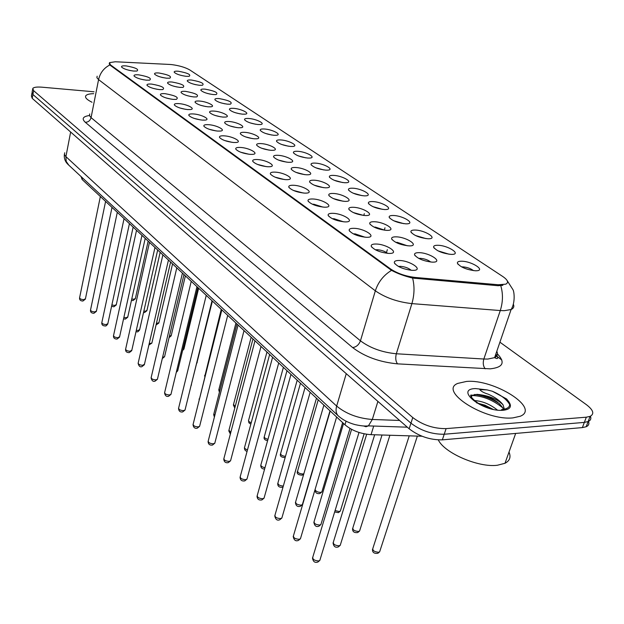 <?xml version="1.0" encoding="UTF-8"?>
<svg xmlns="http://www.w3.org/2000/svg" width="624" height="624" viewBox="0 0 624 624"><rect width="100%" height="100%" fill="white"/><g stroke="black" fill="none" stroke-linecap="round" stroke-linejoin="round"><path stroke-width="0.94" d="M146.227 80.153C140.143 79.31 136.094 77.938 134.098 76.05C133.661 74.966 135.229 74.568 138.801 74.857C148.52 76.643 152.108 78.413 149.565 80.168L146.227 80.153M159.455 89.599C153.247 88.748 149.105 87.337 147.053 85.363C146.601 84.248 148.169 83.827 151.757 84.1C161.772 85.948 165.415 87.781 162.677 89.606L159.455 89.599M173.176 99.388C166.834 98.537 162.599 97.079 160.485 95.02C160.025 93.873 161.593 93.428 165.188 93.686C175.523 95.605 179.213 97.5 176.272 99.395L173.176 99.388M187.418 109.551C180.937 108.693 176.6 107.195 174.416 105.043C173.948 103.857 175.523 103.389 179.127 103.631C187.028 104.185 196.287 109.021 190.367 109.559L187.418 109.551M185.679 109.348L179.884 107.991M202.207 120.104C195.577 119.246 191.139 117.694 188.893 115.44C188.417 114.223 189.985 113.732 193.596 113.958C201.724 114.488 211.286 119.605 204.992 120.112L202.207 120.104M200.624 119.933L194.142 118.396M217.581 131.079C210.795 130.213 206.248 128.606 203.923 126.251C203.44 124.995 205.007 124.48 208.627 124.691C216.996 125.182 226.879 130.603 220.186 131.079L217.581 131.079M216.115 130.923L209.001 129.215M233.563 142.49C226.621 141.625 221.949 139.955 219.562 137.483C219.071 136.196 220.639 135.65 224.25 135.845C232.877 136.305 243.103 142.054 235.973 142.49L233.563 142.49M232.198 142.358L224.476 140.47M250.208 154.37C243.095 153.496 238.298 151.765 235.825 149.175C235.342 147.849 236.902 147.272 240.513 147.451C249.405 147.872 259.997 153.988 252.4 154.37L250.208 154.37M248.914 154.245L240.607 152.186M267.548 166.741C260.247 165.867 255.325 164.073 252.775 161.343C252.283 159.986 253.843 159.377 257.447 159.533C266.62 159.916 277.602 166.429 269.49 166.748L267.548 166.741M266.3 166.639L257.431 164.393M285.628 179.65C278.14 178.768 273.07 176.896 270.434 174.026C269.942 172.63 271.495 171.998 275.09 172.13C284.567 172.466 295.955 179.416 287.305 179.657L285.628 179.65M284.404 179.548L274.981 177.122M304.496 193.12C296.798 192.239 291.587 190.281 288.865 187.255C288.374 185.819 289.918 185.156 293.498 185.266C303.287 185.554 315.12 192.98 305.869 193.128L304.496 193.12M303.28 193.027L293.303 190.406M324.215 207.184C316.29 206.302 310.924 204.259 308.1 201.061C307.624 199.594 309.161 198.9 312.718 198.986C322.85 199.204 335.143 207.168 325.252 207.199L324.215 207.184M322.967 207.098L313.841 204.235L312.46 204.274M344.822 221.894C336.664 221.013 331.133 218.876 328.216 215.491C327.74 213.985 329.269 213.26 332.803 213.322C343.286 213.47 356.086 222.019 345.493 221.91L344.822 221.894M343.543 221.816L333.98 218.704L332.491 218.774M366.397 237.299C357.989 236.402 352.271 234.164 349.253 230.576C348.793 229.039 350.314 228.283 353.816 228.314C364.681 228.392 378.004 237.58 366.67 237.299L366.397 237.299M365.056 237.221L355.04 233.844L353.465 233.945M389.009 253.43L388.83 253.43C380.188 252.486 374.338 250.13 371.288 246.371C370.843 244.795 372.356 244.015 375.82 244.015C386.966 244 400.889 253.796 389.009 253.43M387.574 253.36C384.961 251.269 381.475 250.052 377.107 249.701L375.445 249.842M412.721 270.356L412.066 270.34C403.244 269.256 397.355 266.783 394.399 262.922C393.97 261.323 395.468 260.504 398.884 260.481C410.147 260.348 424.749 270.629 412.721 270.356M411.185 270.286C408.525 268.016 404.882 266.69 400.234 266.323L398.502 266.503M133.466 71.042C127.499 70.208 123.544 68.874 121.602 67.057C121.165 66.004 122.733 65.629 126.298 65.926C135.736 67.665 139.269 69.373 136.906 71.058L133.466 71.042M179.868 87.391C173.714 86.525 169.634 85.129 167.63 83.187C167.24 82.15 168.737 81.767 172.13 82.033C181.896 83.85 185.507 85.636 182.965 87.399L179.868 87.391M193.658 96.923C187.364 96.057 183.191 94.614 181.132 92.594C180.734 91.525 182.231 91.12 185.632 91.369C195.694 93.249 199.36 95.105 196.63 96.931L193.658 96.923M207.948 106.805C201.529 105.94 197.254 104.45 195.133 102.336C194.727 101.236 196.225 100.815 199.625 101.057C207.269 101.603 216.458 106.314 210.795 106.821L207.948 106.805M222.784 117.07C216.216 116.189 211.84 114.652 209.656 112.445C209.251 111.322 210.748 110.869 214.149 111.095C221.996 111.618 231.488 116.594 225.482 117.078L222.784 117.07M238.189 127.725C231.473 126.844 226.988 125.245 224.734 122.936C224.32 121.781 225.818 121.306 229.219 121.516C237.292 122.015 247.104 127.273 240.724 127.733L238.189 127.725M236.34 127.514L229.991 125.954M254.194 138.793C247.322 137.904 242.72 136.258 240.404 133.84C239.983 132.647 241.48 132.155 244.873 132.343C253.172 132.818 263.328 138.38 256.55 138.801L254.194 138.793M252.463 138.606L245.482 136.874M270.847 150.306C263.796 149.417 259.077 147.701 256.69 145.166C256.269 143.949 257.759 143.426 261.152 143.598C269.693 144.035 280.207 149.939 273 150.314L270.847 150.306M269.194 150.142L261.612 148.223M288.171 162.295C280.948 161.398 276.097 159.611 273.632 156.952C273.218 155.704 274.7 155.15 278.078 155.314C286.884 155.704 297.781 161.983 290.105 162.302L288.171 162.295M286.58 162.139L278.421 160.04M306.22 174.775C298.802 173.87 293.826 172.021 291.275 169.221C290.862 167.934 292.336 167.365 295.706 167.505C304.777 167.856 316.087 174.533 307.905 174.782L306.22 174.775M304.66 174.634L295.948 172.349M325.034 187.785C317.421 186.88 312.296 184.946 309.66 181.997C309.254 180.687 310.721 180.086 314.075 180.203C323.435 180.508 335.174 187.629 326.453 187.801L325.034 187.785M323.489 187.66L314.223 185.18M344.674 201.365C336.835 200.452 331.562 198.44 328.84 195.328C328.442 193.978 329.901 193.354 333.224 193.456C342.896 193.697 355.103 201.31 345.79 201.38L344.674 201.365M343.122 201.24L333.31 198.565M365.173 215.545C357.115 214.625 351.671 212.519 348.863 209.235C348.473 207.862 349.924 207.207 353.223 207.285C363.207 207.464 375.913 215.615 365.968 215.561L365.173 215.545M363.597 215.428L353.246 212.542M386.615 230.373C378.3 229.445 372.692 227.237 369.782 223.759C369.408 222.355 370.851 221.684 374.111 221.731C384.439 221.84 397.675 230.576 387.052 230.381L386.615 230.373M384.985 230.264L375.336 227.097L374.096 227.152M409.048 245.887C400.468 244.951 394.68 242.635 391.669 238.945C391.31 237.518 392.738 236.816 395.959 236.839C406.645 236.87 420.451 246.262 409.094 245.887L409.048 245.887M407.339 245.778L397.238 242.354L395.92 242.432M432.549 262.142L432.167 262.135C423.392 261.082 417.534 258.648 414.586 254.842C414.242 253.391 415.662 252.665 418.837 252.665C429.647 252.587 444.109 262.454 432.549 262.142M430.739 262.033C428.033 259.904 424.507 258.671 420.17 258.328L418.782 258.43M166.569 78.187C160.532 77.329 156.546 75.972 154.596 74.116C154.214 73.102 155.711 72.735 159.097 73.016C168.581 74.779 172.138 76.51 169.767 78.203L166.569 78.187M199.407 85.277C193.307 84.404 189.283 83.015 187.333 81.112C186.989 80.145 188.425 79.794 191.638 80.059C201.162 81.838 204.742 83.585 202.387 85.293L199.407 85.277M213.236 94.559C207.012 93.686 202.894 92.258 200.889 90.277C200.546 89.279 201.973 88.904 205.187 89.154C214.999 91.003 218.634 92.804 216.107 94.583L213.236 94.559M227.573 104.185C221.208 103.303 216.996 101.829 214.937 99.762C214.586 98.74 216.013 98.35 219.227 98.584C229.336 100.487 233.033 102.359 230.318 104.2L227.573 104.185M242.432 114.169C235.927 113.279 231.621 111.751 229.492 109.59C229.141 108.545 230.568 108.131 233.782 108.358C241.371 108.88 250.786 113.716 245.045 114.176L242.432 114.169M257.852 124.519C251.199 123.622 246.784 122.047 244.6 119.792C244.241 118.716 245.669 118.287 248.875 118.498C256.667 118.997 266.401 124.098 260.309 124.535L257.852 124.519M273.858 135.275C267.056 134.371 262.525 132.733 260.27 130.369C259.919 129.269 261.339 128.817 264.537 129.012C272.54 129.488 282.61 134.878 276.151 135.283L273.858 135.275M290.495 146.445C283.522 145.532 278.873 143.84 276.557 141.359C276.198 140.236 277.618 139.76 280.808 139.94C289.037 140.377 299.458 146.086 292.601 146.453L290.495 146.445M288.483 146.219L281.65 144.464M307.788 158.059C300.643 157.139 295.87 155.384 293.483 152.779C293.124 151.624 294.536 151.133 297.718 151.289C306.181 151.694 316.984 157.755 309.699 158.067L307.788 158.059M305.854 157.849L298.42 155.914M325.79 170.141C318.458 169.221 313.552 167.388 311.087 164.658C310.736 163.48 312.14 162.958 315.299 163.106C324.012 163.465 335.221 169.9 327.475 170.157L325.79 170.141M323.895 169.954L315.9 167.825M344.534 182.731C336.999 181.795 331.96 179.891 329.417 177.021C329.074 175.812 330.47 175.274 333.614 175.399C342.584 175.711 354.221 182.559 345.977 182.738L344.534 182.731M342.67 182.551L334.113 180.235M364.065 195.85C356.327 194.906 351.14 192.925 348.512 189.899C348.176 188.666 349.565 188.105 352.685 188.206C361.928 188.471 374.033 195.764 365.251 195.858L364.065 195.85M362.209 195.679L353.106 193.167M384.446 209.539C376.483 208.588 371.147 206.513 368.425 203.315C368.105 202.067 369.486 201.474 372.567 201.56C382.106 201.763 394.696 209.555 385.336 209.547L384.446 209.539M382.574 209.375L372.926 206.653M405.733 223.829C397.527 222.869 392.028 220.701 389.212 217.324C388.9 216.044 390.273 215.436 393.323 215.498C403.159 215.639 416.286 223.969 406.302 223.837L405.733 223.829M403.814 223.673L393.635 220.732M427.978 238.766C419.515 237.791 413.837 235.521 410.935 231.949C410.639 230.654 411.996 230.022 415.007 230.053C425.162 230.116 438.851 239.047 428.204 238.766L427.978 238.766M425.997 238.618L415.28 235.443M451.246 254.397L451.097 254.389C442.4 253.36 436.582 250.981 433.641 247.237C433.368 245.918 434.71 245.263 437.674 245.279C448.063 245.255 462.376 254.74 451.246 254.397M449.186 254.249L437.931 250.825M475.621 270.761L475.067 270.746C466.159 269.584 460.278 267.08 457.415 263.234C457.158 261.901 458.492 261.222 461.401 261.214C471.884 261.082 486.86 271.019 475.621 270.761M473.452 270.621C470.636 268.453 467.087 267.197 462.79 266.861L461.659 266.932M186.053 76.307C180.071 75.442 176.132 74.092 174.236 72.267C173.901 71.323 175.336 70.988 178.542 71.261C187.801 72.992 191.326 74.685 189.127 76.331L186.053 76.307M169.705 64.444L171.686 64.6C179.275 65.598 185.312 67.384 189.813 69.958L502.835 276.549C507.858 280.028 508.841 282.571 505.799 284.162L498.358 284.755L415.225 277.446C405.577 276.284 397.348 273.445 390.53 268.928L110.471 64.88L109.457 62.634L115.284 61.768L169.705 64.444M501.821 359.993L495.433 355.282M422.011 436.231L371.038 434.671C360.625 433.906 351.936 430.615 344.971 424.796L82.111 179.486L81.058 176.569M271.744 135.026L265.543 133.45M255.598 124.238L250.06 122.866M239.998 113.849L235.201 112.671M224.897 103.818L220.927 102.851M210.226 94.115L207.277 93.413M195.764 84.692L194.392 84.365M163.207 77.665L161.6 77.298M220.795 116.828L215.116 115.456M205.772 106.532L200.827 105.355M191.233 96.595L187.122 95.628M177.107 86.993L174.002 86.268M130.346 70.567L128.599 70.177M171.241 99.146L166.187 97.976M157.271 89.31L153.052 88.343M143.692 79.802L140.486 79.069M93.709 93.67C89.567 93.764 86.962 94.419 85.886 95.628C84.653 97.406 86.697 99.614 92.017 102.25C86.697 99.614 84.653 97.406 85.886 95.628C86.962 94.419 89.567 93.764 93.709 93.67M466.448 381.451L457.735 383.417C438.196 390.983 484.848 420.997 512.951 417.885L520.283 416.239C540.688 408.135 493.826 378.791 466.448 381.451L457.735 383.417C438.196 390.983 484.848 420.997 512.951 417.885L520.283 416.239C540.688 408.135 493.826 378.791 466.448 381.451M479.677 394.586L484.887 395.834M31.925 93.187L31.418 96.057L32.222 98.35L409.141 428.789C419.047 436.348 430.108 440.037 442.346 439.858L582.379 427.588L584.345 422.393L588.143 421.559C590.647 420.436 591.412 418.657 590.421 416.224C591.412 418.657 590.647 420.436 588.143 421.559L584.345 422.393L444.226 434.242L584.345 422.393L586.326 417.183L590.117 416.356C594.586 413.923 593.362 410.038 586.435 404.703L499.918 342.186M409.141 428.789L410.951 423.181C420.888 430.716 431.972 434.398 444.226 434.242C431.972 434.398 420.888 430.716 410.951 423.181L32.908 94.505L410.951 423.181L412.768 417.557C422.729 425.053 433.844 428.743 446.105 428.618L586.326 417.183M32.097 92.235L32.908 94.505L32.097 92.235L32.612 89.341M502.889 285.316L498.038 285.714L412.604 278.062C404.672 276.175 397.652 273.608 391.537 270.364L110.37 65.387L109.153 63.742M94.076 91.798L42.003 87.188C36.98 86.791 33.907 87.196 32.783 88.397L33.602 90.659L412.768 417.557M497.258 401.918L493.756 400.351M582.379 427.588L586.17 426.738C588.666 425.607 589.438 423.829 588.487 421.403M438.321 439.92C444.249 452.938 478.522 467.821 497.406 465.247L504.995 463.281C509.808 460.754 511.142 457.018 509.005 452.072M501.563 409.64C508.724 408.814 511.118 406.146 508.732 401.63L506.657 398.993L492.274 391.217L487.087 389.906L479.825 389.61C481.143 391.365 483.951 392.894 488.257 394.196C495.004 397.137 499.933 400.686 503.053 404.843C498.014 399.711 490.768 396.396 481.307 394.883L477.134 394.345L472.134 395.304L471.299 397.324M474.217 400.592L475.012 400.6C482.875 401.248 490.347 404.407 497.414 410.077M476.58 402.87L484.973 405.187L493.093 409.344M503.053 404.843L504.371 409.25M481.307 394.883C492.703 397.816 500.105 402.659 503.506 409.414M474.622 394.462L474.583 394.454C483.28 395.39 491.696 398.588 499.84 404.056M479.817 404.235L490.597 408.47M492.274 391.217C500.924 394.937 506.727 399.376 509.683 404.547M471.182 395.468C482.126 395.624 492.703 399.781 502.913 407.94M498.358 284.755L498.038 285.714M415.225 277.446L414.913 278.437M390.53 268.928L390.328 269.599M110.471 64.88L110.37 65.387M82.438 177.848L82.111 179.486M346.055 421.192L344.971 424.796M373.714 426.052L371.038 434.671M497.445 353.925C505.51 362.466 503.1 367.435 490.222 368.839L397.527 363.862C379.688 362.154 364.728 356.717 352.63 347.568L85.293 122.288C81.502 118.747 82.875 116.493 89.396 115.526M500.768 285.675C503.147 293.686 502.983 301.977 500.284 310.549L483.842 359.018L487.82 359.065L494.629 357.63C497.398 356.179 498.124 354.065 496.798 351.281M513.31 304.161C514.426 306.548 513.692 308.334 511.103 309.527L504.293 310.682L500.284 310.549L411.895 303.615C397.527 301.993 385.336 297.718 375.344 290.815L98.576 79.607C100.113 72.93 103.873 68.039 109.871 64.943M391.537 270.364C383.643 275.145 378.238 281.962 375.344 290.815L360.454 340.813C370.165 348.052 382.114 352.373 396.326 353.769L483.842 359.018C482.75 363.074 483.218 366.335 485.246 368.807M412.604 278.062C414.679 286.283 414.445 294.801 411.895 303.615L396.326 353.769C395.281 357.958 395.678 361.327 397.527 363.862M89.716 113.935L89.427 115.619L91.065 117.632L98.576 79.607L96.892 77.719L97.149 76.198M33.602 90.659L32.222 98.35M446.105 428.618L442.346 439.858M85.293 122.288C88.257 122.203 90.176 120.65 91.065 117.632L360.454 340.813C358.917 344.799 356.312 347.045 352.63 347.568M64.724 152.755L64.42 154.549L65.91 156.64L70.645 132.031M68.796 165.157L66.175 161.374L65.91 156.64L336.656 406.076C346.141 413.884 358.028 418.353 372.317 419.476L377.902 401.404M407.316 427.19L368.402 425.872L372.317 419.476L399.641 420.459M339.167 416.668L337.974 415.584C336.008 413.197 335.564 410.023 336.656 406.076L346.258 373.659M64.366 154.339C63.952 158.262 65.122 161.577 67.876 164.299L337.974 415.584C342.404 419.687 348.098 422.69 355.04 424.609C363.542 426.496 366.194 426.005 368.402 425.872L365.976 426.754L363.589 425.966M131.773 298.966L133.778 299.263L135.392 298.436M111.883 304.925L114.621 305.471L116.314 304.59M100.363 196.513L79.63 297.609C79.607 298.732 80.956 299.419 83.671 299.676L85.441 298.779M143.863 311.064L145.345 311.228L146.968 310.362M156.39 323.528L158.917 322.686M169.369 336.352L171.272 335.416M182.848 349.526L184.049 348.582M123.88 317.429L126.11 317.78L127.803 316.859M136.313 330.314L137.982 330.502L139.682 329.542M149.206 343.59L151.858 343.122L151.967 342.662M493.327 399.43L482.297 395.866M487.087 389.906L475.519 388.565C453.944 389.087 482.711 412.222 503.233 410.264C510.331 409.406 512.164 406.52 508.732 401.63M196.888 362.926L197.262 362.201M221.247 309.332L204.929 375.781M235.934 323.037L218.93 389.321L219.726 391.022M162.599 357.271L164.557 356.733L164.674 356.234M176.522 371.335L177.832 370.282M191.053 385.663L191.474 384.844M251.16 337.249L233.54 404.399L235.154 406.63M266.971 352.006L248.687 420.03C248.165 421.005 249.015 421.902 251.23 422.705M283.397 367.333L264.412 436.254C263.897 437.549 265.091 438.555 267.985 439.288M300.472 383.269L280.745 453.102C280.355 454.826 281.931 455.91 285.496 456.355M318.232 399.844L297.734 470.613C297.344 472.524 299.044 473.647 302.819 474.006L303.865 473.71M221.528 309.598L199.36 399.477M236.948 323.981L213.845 413.938L214.711 415.834M252.97 338.941L228.977 430.115L230.747 432.596M269.638 354.494L244.694 446.924C244.101 448.04 245.037 449.023 247.486 449.873M286.985 370.679L261.035 464.389C260.458 465.886 261.776 466.994 264.989 467.711M315.081 489.489C315.721 491.306 317.561 492.274 320.596 492.383L321.875 491.907L322.163 490.948M335.088 510.565L339.113 511.524L340.337 511.056L340.657 510.019M382.021 435.006L352.958 527.53C352.396 529.745 354.214 531.055 358.402 531.461L359.58 531.016L359.931 529.885M409.235 435.841L372.949 548.114C372.317 550.446 374.174 551.827 378.518 552.256L379.642 551.827L380.032 550.618M305.05 387.543L278.047 482.555C277.61 484.544 279.334 485.714 283.202 486.057L283.319 486.049M323.895 405.124L295.753 501.47C295.261 503.56 297.016 504.793 301.033 505.151L302.367 504.644L302.671 503.599M343.551 423.478L314.215 521.18C313.654 523.38 315.455 524.675 319.613 525.057L320.9 524.558L321.243 523.427M366.67 434.273L333.473 541.726C332.842 544.05 334.675 545.415 338.988 545.813L340.22 545.337L340.603 544.112M112.008 207.386L90.574 309.793C90.535 310.963 91.9 311.672 94.684 311.93L96.455 311.002M124.059 218.634L101.884 322.382C101.821 323.599 103.225 324.34 106.08 324.605L107.851 323.63M136.539 230.279L113.584 335.4C113.506 336.679 114.925 337.444 117.858 337.709L119.636 336.695M149.471 242.346L125.697 348.871C125.588 350.204 127.039 351.008 130.049 351.273L131.828 350.212M162.88 254.857L138.239 362.817C138.107 364.221 139.589 365.056 142.678 365.321L144.456 364.213M176.795 267.844L151.234 377.27C151.078 378.737 152.584 379.603 155.766 379.883L157.412 379.298L157.544 378.721M191.233 281.323L164.713 392.254C164.518 393.791 166.062 394.696 169.338 394.976L170.96 394.391L171.116 393.76M206.24 295.324L178.698 407.792C178.472 409.406 180.04 410.358 183.417 410.639L185.024 410.054L185.195 409.367M221.84 309.886L193.222 423.922C192.949 425.623 194.555 426.613 198.034 426.91L199.618 426.317L199.813 425.576M238.072 325.034L208.315 440.684C207.995 442.463 209.633 443.508 213.229 443.812L214.789 443.219L214.999 442.416M254.974 340.813L224.008 458.11C223.642 459.982 225.311 461.074 229.031 461.386L230.552 460.801L230.786 459.927M272.594 357.256L240.341 476.229C239.92 478.202 241.628 479.349 245.466 479.677L246.964 479.099L247.221 478.148M290.971 374.408L257.361 495.105C256.87 497.18 258.617 498.389 262.595 498.732L264.046 498.163L264.342 497.125M310.159 392.317L275.09 514.769C274.537 516.961 276.323 518.232 280.449 518.591L281.853 518.037L282.181 516.906M330.213 411.029L293.6 535.283C292.968 537.592 294.793 538.933 299.075 539.308L300.425 538.777L300.791 537.545M351.577 429.343L312.928 556.702C312.218 559.135 314.083 560.555 318.521 560.953L319.816 560.438L320.229 559.096M270.699 174.431L270.434 174.026M289.162 187.723L288.865 187.255M308.451 201.607L308.1 201.061M328.614 216.115L328.216 215.491M349.713 231.309L349.253 230.576M371.818 247.221L371.288 246.371M395 263.905L394.399 262.922M291.548 169.65L291.275 169.221M309.972 182.489L309.66 181.997M329.191 195.889L328.84 195.328M349.268 209.882L348.863 209.235M370.243 224.5L369.782 223.759M392.192 239.803L391.669 238.945M415.178 255.824L414.586 254.842M293.725 153.176L293.483 152.779M311.368 165.103L311.087 164.658M329.729 177.528L329.417 177.021M348.871 190.468L348.512 189.899M368.831 203.97L368.425 203.315M389.665 218.065L389.212 217.324M411.442 232.791L410.935 231.949M434.21 248.196L433.641 247.237M458.055 264.326L457.415 263.234M386.49 252.502L387.34 249.647M384.392 229.835L385 227.768M363.792 215.452L364.315 213.65M495.862 354.026C500.12 360.578 495.682 358.277 494.629 357.63L511.103 309.527C515.51 302.585 514.16 291.478 512.998 289.747L507.086 280.496M590.117 416.356L586.17 426.738M131.461 300.37L132.998 300.581L135.314 298.787L148.161 241.121M133.138 227.105L116.236 304.964L113.857 306.797L111.602 306.244M105.596 201.396L85.363 299.138L82.93 301.018C80.574 300.994 79.451 299.965 79.552 297.937M143.543 312.491L144.557 312.538L146.882 310.744L160.157 252.314M156.07 324.917L158.824 323.092L172.559 263.89M169.073 337.623L171.171 335.852L185.375 275.855M182.606 350.548L183.932 349.058L198.643 288.241M145.205 238.36L127.717 317.257L125.338 319.106L123.568 318.841M157.685 250.006L139.581 329.971C138.325 331.531 137.53 332.147 137.21 331.82L135.985 331.75M170.594 262.064L151.858 343.122L148.886 345.002M504.995 463.281L515.674 433.43M472.134 395.304C466.877 392.964 475.972 405.857 492.25 408.907M196.778 363.371L212.386 301.057M204.695 375.281L204.75 376.514M218.767 389.867L219.422 392.223M183.979 274.544L164.557 356.733L162.295 358.566M197.839 287.485L177.707 370.828L176.272 372.388M212.215 300.901L190.936 386.116M233.36 404.984L234.788 408.026M248.485 420.662L248.921 422.815L250.832 424.164M264.194 436.933C263.663 438.914 264.802 440.162 267.602 440.677M280.504 453.835C279.763 456.105 281.252 457.345 284.981 457.548L285.168 457.486M297.453 471.401C296.579 473.663 298.124 474.926 302.094 475.184L303.748 474.1M199.165 400.241L199.103 398.923M214.391 417.074L213.658 414.554M230.373 434.023L228.766 430.786M247.096 451.339C245.294 450.988 244.421 449.756 244.46 447.642M264.615 469.053C261.986 469.006 260.707 467.704 260.777 465.169M315.089 489.676C315.143 492.749 316.742 494.036 319.894 493.537L321.875 491.907L342.646 422.627M334.667 511.953L338.426 512.639L340.337 511.056L364.135 433.82M352.583 528.505C352.42 531.656 354.143 533.005 357.747 532.537L359.58 531.016L389.906 435.248M372.528 549.167C372.232 552.357 374.018 553.73 377.902 553.293L379.642 551.827L417.355 436.09M283.039 487.032L282.5 487.243C279.209 487.57 277.625 486.291 277.75 483.397M330.002 410.834L302.367 504.644L300.347 506.306C297.422 507.055 295.776 505.744 295.425 502.382M350.002 428.47L320.9 524.558L318.95 526.165C316.22 527.241 314.519 525.899 313.849 522.163M374.673 434.78L340.22 545.337L338.364 546.889C335.369 547.911 333.606 546.546 333.06 542.786M117.304 212.324L96.377 311.384L93.935 313.271C91.486 313.225 90.332 312.179 90.488 310.144M129.425 223.634L107.757 324.043C106.517 325.634 105.706 326.266 105.323 325.939C102.827 325.931 101.65 324.87 101.79 322.756M141.976 235.349L119.535 337.139L117.101 339.043C114.613 339.105 113.404 338.029 113.482 335.806M154.97 247.478L131.719 350.704L129.293 352.607C126.695 352.654 125.455 351.554 125.58 349.315M168.449 260.06L144.339 364.744L141.921 366.647C140.135 367.325 138.863 366.21 138.107 363.301M182.434 273.109L157.412 379.298L155.009 381.194C153.028 381.818 151.726 380.679 151.094 377.785M196.95 286.658L170.96 394.391L168.581 396.279C166.421 396.856 165.079 395.694 164.557 392.816M212.035 300.737L185.024 410.054L182.668 411.934C180.172 412.316 178.792 411.138 178.526 408.4M227.713 315.37L199.618 426.317L197.301 428.181C194.828 428.696 193.401 427.495 193.027 424.585M244.031 330.595L214.789 443.219L212.503 445.068C209.687 445.427 208.221 444.202 208.096 441.394M261.019 346.453L230.552 460.801L228.314 462.618C225.521 463.148 224.008 461.9 223.759 458.874M278.725 362.973L246.964 479.099L244.772 480.886C241.753 481.354 240.185 480.074 240.068 477.071M297.196 380.211L264.046 498.163L261.916 499.91C258.788 500.456 257.166 499.153 257.041 496.01M316.477 398.206L281.853 518.037L279.786 519.737C277.22 520.861 275.535 519.527 274.739 515.752M336.632 417.011L300.425 538.777L298.444 540.415C295.643 541.515 293.896 540.158 293.202 536.344M359.011 432.455L319.816 560.438L317.92 562.013C314.863 563.074 313.045 561.686 312.484 557.848"/></g></svg>
